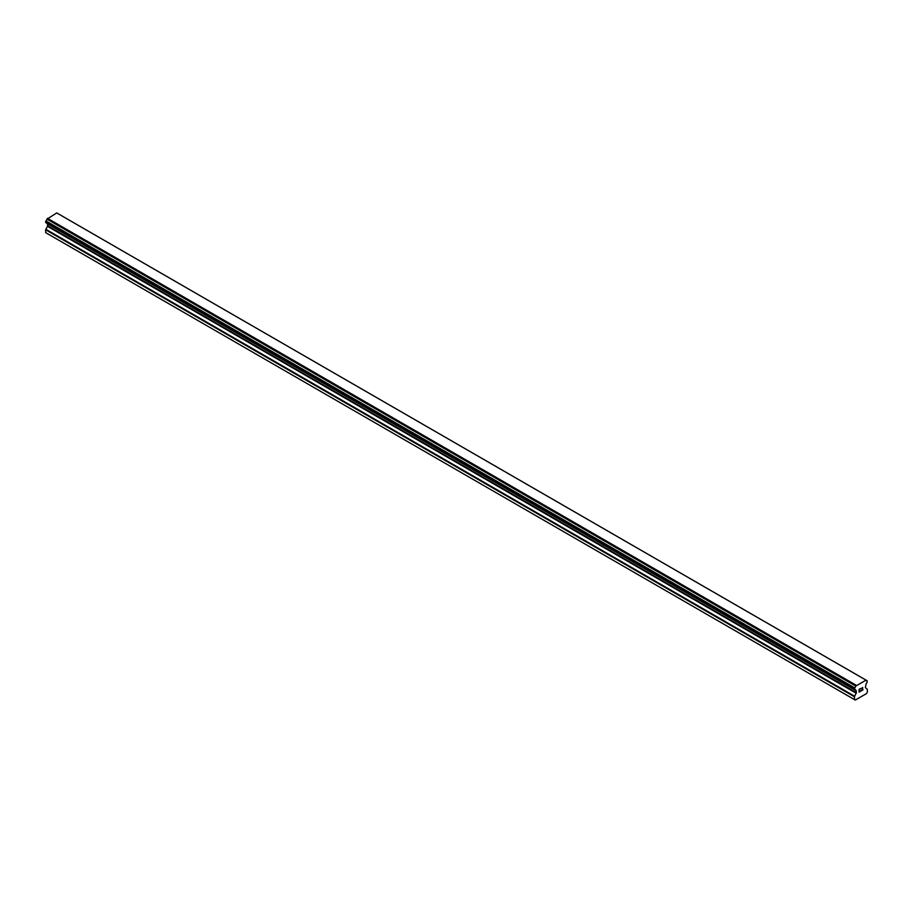<?xml version="1.0" encoding="UTF-8"?>
<svg xmlns="http://www.w3.org/2000/svg" width="913" height="913" viewBox="0 0 913 913"><rect width="100%" height="100%" fill="white"/><g stroke="black" fill="none" stroke-linecap="round" stroke-linejoin="round"><path stroke-width="1.37" d="M859.236 689.452L859.236 690.57L859.236 689.441L860.48 688.722L859.236 689.452M859.236 690.57L859.909 690.171M859.92 690.365L859.236 690.753L859.909 690.354M859.236 690.753L859.236 691.871L859.236 690.753M859.236 691.871L860.48 691.152M859.076 692.145L860.48 691.335L859.076 692.145L859.076 689.349L860.48 688.55M861.621 688.448L862.739 687.512M862.739 688.322L862.397 689.053L862.739 688.322M862.397 689.053L861.644 690.479L862.397 689.053M861.644 690.479L862.968 689.714M861.313 690.856L862.968 689.897L861.301 690.867L862.694 688.071L861.724 688.14L862.591 687.637M867.179 680.79L867.042 680.79A1.906 1.096 -60 0 1 866.38 680.756A1.906 1.096 -60 0 1 866.015 680.162L855.766 686.074A1.906 1.096 -60 0 1 854.739 687.888L854.511 689.577L855.778 690.251L854.739 689.635A1.906 1.096 -60 0 1 855.401 689.669A1.906 1.096 -60 0 1 855.766 690.217L856.44 692.727L854.591 696.22L854.431 699.575L855.287 700.066L862.077 696.151L866.494 693.595L867.35 692.111L867.35 689.304L865.341 687.592L866.026 684.294A1.906 1.096 -60 0 1 867.042 682.525L867.179 680.79L58.329 213.836M47.613 223.708L47.499 226.333L45.65 229.814L45.65 232.632L855.287 700.066M45.821 222.681L854.602 689.623L45.821 222.681M865.558 679.877L56.766 212.934L46.985 219.131A1.906 1.096 -60 0 1 45.958 220.946L45.73 222.624L854.511 689.577M867.042 680.79L866.015 680.196M856.234 685.264L47.442 218.31M855.812 685.983L47.031 219.04M855.766 686.074L46.985 219.131M854.739 687.888L45.958 220.946M854.602 688.048L45.821 221.106M854.431 699.575L45.65 232.632M854.511 688.208L45.73 221.266M854.431 688.482L45.65 221.539M854.431 689.395L45.65 222.441M856.44 690.901L47.659 223.959M856.44 692.727L47.659 225.785M856.28 693.275L47.499 226.333M854.591 696.22L45.81 229.266M854.431 696.767L45.65 229.814M855.812 690.285L854.705 689.635"/></g></svg>
